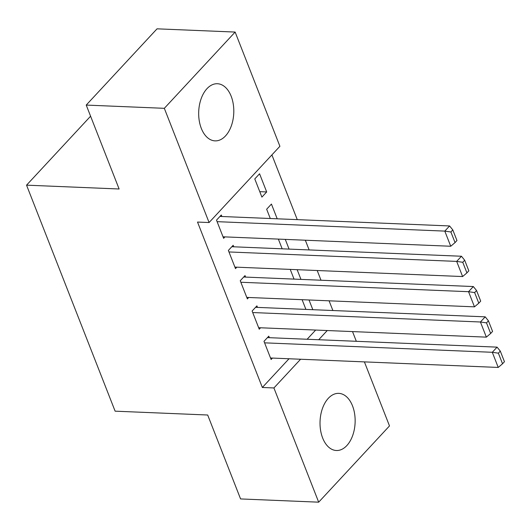 <?xml version="1.0" encoding="UTF-8"?>
<svg xmlns="http://www.w3.org/2000/svg" width="531" height="531" viewBox="0 0 531 531"><rect width="100%" height="100%" fill="white"/><g stroke="black" fill="none" stroke-linecap="round" stroke-linejoin="round"><path stroke-width="0.8" d="M322.656 438.009A28.594 17.543 -87.6 0 1 322.529 408.246A28.594 17.543 -87.6 0 1 338.765 393.365A28.594 17.543 -87.6 0 1 352.511 405.863A28.594 17.543 -87.6 0 1 352.637 435.626A28.594 17.543 -87.6 0 1 336.395 450.507A28.594 17.543 -87.6 0 1 322.656 438.009M201.309 128.376A28.594 17.543 -87.6 0 1 201.183 98.613A28.594 17.543 -87.6 0 1 217.425 83.732A28.594 17.543 -87.6 0 1 231.164 96.23A28.594 17.543 -87.6 0 1 231.29 125.993A28.594 17.543 -87.6 0 1 215.055 140.874A28.594 17.543 -87.6 0 1 201.309 128.376M332.884 310.522L329.081 300.811M321.016 280.229L317.206 270.518M309.142 249.928L305.332 240.218M297.267 219.635L271.899 154.906M352.524 331.59L356.328 341.3M364.399 361.883L389.495 425.922L318.68 502.173L273.916 387.955L300.586 359.241M318.68 502.173L240.576 498.934L207.687 415.01L115.121 411.173L26.55 185.16L119.117 188.996L86.228 105.078L157.043 28.827L235.14 32.066L279.903 146.284L209.088 222.535L164.325 108.317L235.14 32.066M90.589 116.209L26.55 185.16M290.769 269.416L290.397 269.814L294.041 279.107M297.148 269.682L300.958 279.392M257.495 307.396L256.904 305.883L252.119 311.033L259.241 329.207L260.575 327.773M277.209 218.799L271.434 204.07L266.655 209.221L270.292 218.513M233.753 246.802L233.155 245.289L228.37 250.44L235.498 268.62L236.826 267.179M209.088 222.535L197.519 222.058L262.347 387.477L289.017 358.757M307.124 339.256L315.666 330.063M221.878 216.502L221.288 214.989L216.502 220.139L223.624 238.319L224.958 236.886M259.566 173.776L254.78 178.927L261.902 197.101L266.688 191.95L259.566 173.776M245.627 277.096L245.03 275.582L240.244 280.733L247.373 298.913L248.7 297.479M278.894 239.123L278.523 239.521L282.167 248.807M285.28 239.388L289.083 249.099M269.37 337.689L268.779 336.176L263.993 341.327L271.115 359.507L272.449 358.073M302.637 299.716L302.272 300.115L305.909 309.4M309.022 299.982L312.825 309.692M318.7 339.74L327.242 330.541M86.228 105.078L164.325 108.317M262.347 387.477L273.916 387.955M259.772 191.664L266.688 191.95M217.093 221.659L444.799 231.104L449.584 225.954L219.953 216.422M223.027 236.806L450.739 246.251L444.799 231.104L450.885 231.987L455.04 242.587L456.959 240.53L452.804 229.923L450.885 231.987M449.584 225.954L452.804 229.923M455.04 242.587L450.739 246.251M228.967 251.953L456.673 261.398L461.459 256.247L231.828 246.723M234.901 267.1L462.614 276.551L456.673 261.398L462.76 262.281L466.915 272.888L468.833 270.823L464.678 260.223L462.76 262.281M461.459 256.247L464.678 260.223M466.915 272.888L462.614 276.551M240.842 282.253L468.548 291.698L473.333 286.548L243.696 277.016M246.776 297.4L474.482 306.845L468.548 291.698L474.634 292.581L478.789 303.181L480.701 301.123L476.546 290.517L474.634 292.581M473.333 286.548L476.546 290.517M478.789 303.181L474.482 306.845M252.71 312.547L480.422 321.992L485.208 316.841L255.57 307.316M258.65 327.693L486.356 337.139L480.422 321.992L486.509 322.875L490.664 333.481L492.576 331.417L488.42 320.817L486.509 322.875M485.208 316.841L488.42 320.817M490.664 333.481L486.356 337.139M264.584 342.84L492.297 352.292L497.076 347.141L267.445 337.61M270.525 357.994L498.231 367.439L492.297 352.292L498.383 353.175L502.538 363.775L504.45 361.717L500.295 351.11L498.383 353.175M497.076 347.141L500.295 351.11M502.538 363.775L498.231 367.439"/></g></svg>
